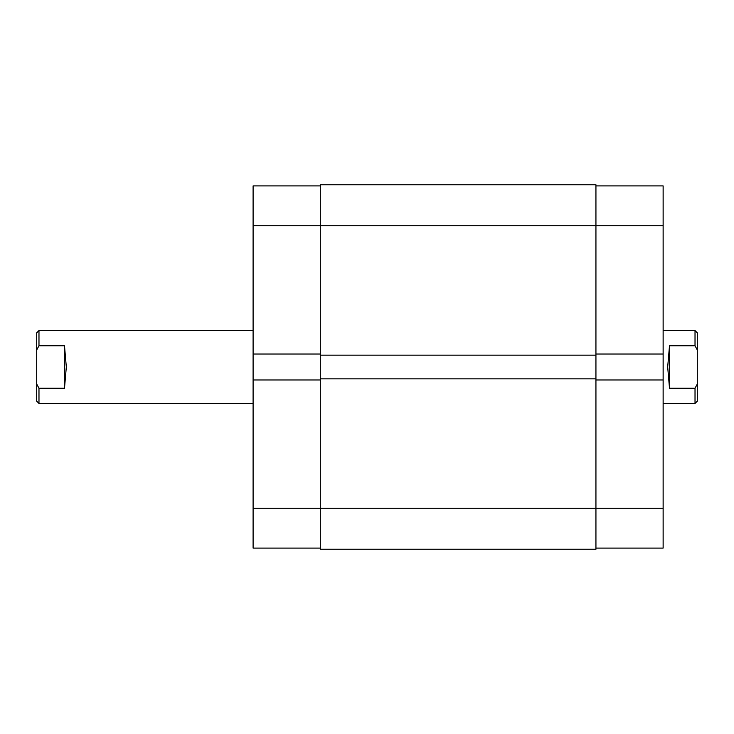 <?xml version="1.0" encoding="UTF-8"?>
<svg xmlns="http://www.w3.org/2000/svg" width="734" height="734" viewBox="0 0 734 734"><rect width="100%" height="100%" fill="white"/><g stroke="black" fill="none" stroke-linecap="round" stroke-linejoin="round"><path stroke-width="1.1" d="M663.132 403.443L695.025 403.443L695.025 388.249L669.509 388.249L667.683 367L669.509 345.751L695.025 345.751L695.025 330.557L663.132 330.557M38.975 345.751L36.7 349.953L36.7 332.832L38.975 330.557L38.975 345.751L64.491 345.751L66.317 367L64.491 388.249L38.975 388.249L38.975 403.443L253.102 403.443M695.025 330.557L697.3 332.832L697.3 349.953L695.025 345.751M695.025 388.249L697.3 384.047L697.3 349.953M697.3 384.047L697.3 401.168L695.025 403.443M38.975 403.443L36.7 401.168L36.7 384.047L38.975 388.249M36.7 349.953L36.7 384.047M669.509 388.249L669.509 345.751M64.491 345.751L64.491 388.249M320.299 354.017L253.102 354.017L253.102 225.769L595.935 225.769L595.935 184.766L320.299 184.766L320.299 549.234L595.935 549.234L595.935 508.231L663.132 508.231L663.132 548.096L595.935 548.096M320.299 378.845L595.935 378.845L595.935 508.231L253.102 508.231L253.102 379.983L320.299 379.983M320.299 355.155L595.935 355.155L595.935 378.845M595.935 185.904L663.132 185.904L663.132 225.769L595.935 225.769L595.935 355.155M253.102 225.769L253.102 185.904L320.299 185.904M320.299 548.096L253.102 548.096L253.102 508.231M253.102 354.017L253.102 379.983M663.132 225.769L663.132 354.017L595.935 354.017M595.935 379.983L663.132 379.983L663.132 354.017M663.132 379.983L663.132 508.231M38.975 330.557L253.102 330.557"/></g></svg>
